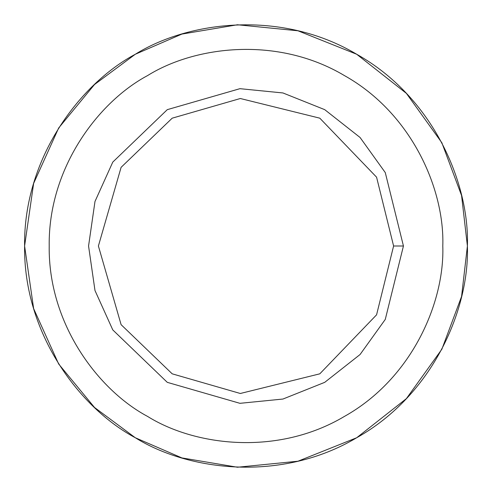 <?xml version="1.0" encoding="UTF-8"?>
<svg xmlns="http://www.w3.org/2000/svg" width="492" height="492" viewBox="0 0 492 492"><rect width="100%" height="100%" fill="white"/><g stroke="black" fill="none" stroke-linecap="round" stroke-linejoin="round"><path stroke-width="0.74" d="M135.3 437.739L94.513 407.462L58.659 363.994L33.634 308.607L24.6 246L33.634 183.393L58.659 128.006L94.513 84.538L135.3 54.261L181.911 34.077L237.482 24.766L297.961 30.787L356.7 54.261L406.404 93.394L441.853 142.754L461.576 195.545L467.4 246C469.54 308.767 433.2 394.898 356.7 437.739C281.35 482.572 188.59 470.973 135.3 437.739C79.87 408.206 23.45 333.668 24.6 246C23.45 158.332 79.87 83.794 135.3 54.261C188.59 21.027 281.35 9.428 356.7 54.261C433.2 97.102 469.54 183.233 467.4 246L461.576 296.455L441.853 349.246L406.404 398.606L356.7 437.739L297.961 461.213L237.482 467.234L181.911 457.923L135.3 437.739L94.513 407.462L58.659 363.994L33.634 308.607L24.6 246L33.634 183.393L58.659 128.006L94.513 84.538L135.3 54.261C79.87 83.794 23.45 158.332 24.6 246C23.45 333.668 79.87 408.206 135.3 437.739C188.59 470.973 281.35 482.572 356.7 437.739C433.2 394.898 469.54 308.767 467.4 246C469.54 183.233 433.2 97.102 356.7 54.261C281.35 9.428 188.59 21.027 135.3 54.261M403.44 246L393.6 246L376.571 314.831L319.8 373.828L240.324 393.489L172.2 373.828L121.106 324.665L98.4 246L121.106 167.335L172.2 118.172L240.324 98.511L319.8 118.172L376.571 177.169L393.6 246L403.44 246L385.273 172.581L360.064 137.477L324.72 109.654L282.949 92.957L239.942 88.677L167.28 109.654L112.779 162.096L94.987 201.48L88.56 246L94.987 290.52L112.779 329.904L167.28 382.346L239.942 403.323L282.949 399.043L324.72 382.346L360.064 354.523L385.273 319.419L403.44 246L385.273 319.419L360.064 354.523L324.72 382.346L282.949 399.043L239.942 403.323L167.28 382.346L112.779 329.904L94.987 290.52L88.56 246L94.987 201.48L112.779 162.096L167.28 109.654L239.942 88.677L282.949 92.957L324.72 109.654L360.064 137.477L385.273 172.581L403.44 246M393.6 246L376.571 177.169L319.8 118.172L240.324 98.511L172.2 118.172L121.106 167.335L98.4 246L121.106 324.665L172.2 373.828L240.324 393.489L319.8 373.828L376.571 314.831L393.6 246M442.8 246C444.7 190.207 412.401 113.646 344.4 75.565C277.427 35.713 194.967 46.02 147.6 75.565C98.332 101.819 48.179 168.073 49.2 246C48.179 323.927 98.332 390.181 147.6 416.435C194.967 445.98 277.427 456.287 344.4 416.435C412.401 378.354 444.7 301.793 442.8 246C444.7 301.793 412.401 378.354 344.4 416.435C277.427 456.287 194.967 445.98 147.6 416.435C98.332 390.181 48.179 323.927 49.2 246C48.179 168.073 98.332 101.819 147.6 75.565C194.967 46.02 277.427 35.713 344.4 75.565C412.401 113.646 444.7 190.207 442.8 246M167.28 382.346L112.779 329.904L94.987 290.52L88.56 246L94.987 201.48L112.779 162.096L167.28 109.654M147.6 416.435C98.332 390.181 48.179 323.927 49.2 246C48.179 168.073 98.332 101.819 147.6 75.565"/></g></svg>
